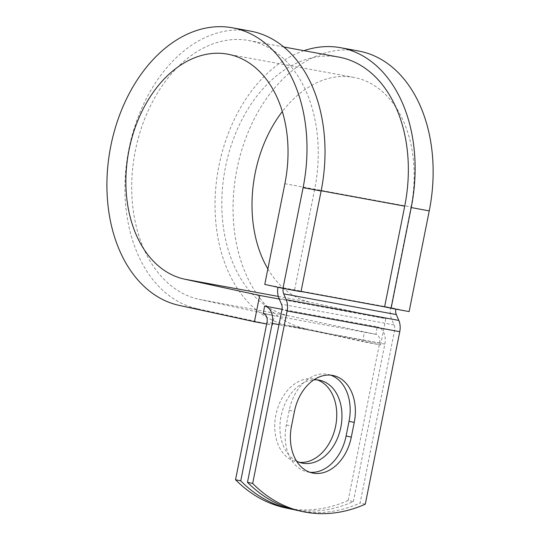 <?xml version="1.0" encoding="UTF-8"?>
<svg xmlns="http://www.w3.org/2000/svg" width="540" height="540" viewBox="0 0 540 540"><rect width="100%" height="100%" fill="white"/><g stroke="black" fill="none" stroke-linecap="round" stroke-linejoin="round"><path stroke-width="0.41" stroke-dasharray="2.7 2.03" d="M330.676 375.151A42.336 30.395 102.2 0 0 328.104 374.423A42.336 30.395 102.2 0 0 289.238 410.292L286.301 424.994A42.336 30.395 102.2 0 0 307.24 471.865A42.336 30.395 102.2 0 0 307.908 472.001A42.336 30.395 102.2 0 0 309.872 472.271M299.41 462.335A42.336 30.395 -77.8 0 1 297.446 462.065A42.336 30.395 -77.8 0 1 296.777 461.93A42.336 30.395 -77.8 0 1 275.933 414.592A42.336 30.395 -77.8 0 1 314.037 379.053A42.336 30.395 -77.8 0 1 314.705 379.188A42.336 30.395 -77.8 0 1 317.277 379.91M296.575 461.126A42.336 30.395 -77.8 0 1 281.192 415.483A42.336 30.395 -77.8 0 1 313.855 379.863M293.915 509.645A179.375 128.797 102.2 0 0 353.363 501.586L348.158 500.459L379.627 342.988A7.655 5.326 -79.6 0 0 375.921 334.355L377.204 326.801L282.029 309.285L377.204 326.801M353.363 501.586L384.831 344.115A15.309 10.652 -79.6 0 0 377.42 326.849M395.82 309.137A7.655 5.326 -79.6 0 1 395.854 308.934L390.65 307.8A15.309 10.652 -79.6 0 0 391.581 319.079L394.092 324.925A7.655 5.326 100.4 0 1 394.558 330.561L360.092 503.044A179.375 128.797 -77.8 0 1 297.263 510.435M348.158 500.459A179.375 128.797 -77.8 0 1 285.336 507.85M390.65 307.8L283.23 288.205A7.655 5.326 -79.6 0 0 283.19 288.407M365.296 504.171L360.092 503.044M338.931 57.119A131.78 91.699 -79.6 0 0 225.16 168.716A131.78 91.699 -79.6 0 0 289.258 315.941L375.705 334.307M263.081 313.578L274.34 315.65L272.464 325.033L266.659 323.966M321.165 190.775L314.618 189.574A131.78 91.699 -79.6 0 0 248.832 40.541A131.78 91.699 -79.6 0 0 135.061 152.132A131.78 91.699 -79.6 0 0 199.159 299.356L274.34 315.65M314.618 189.574L294.496 290.277L301.003 291.688M283.23 288.205L301.043 291.478M395.854 308.934L384.595 306.855M358.682 51.03A141.352 98.354 -79.6 0 0 236.655 170.721A141.352 98.354 -79.6 0 0 305.404 328.637L380.585 344.932L362.563 341.611L364.439 332.235M303.946 50.686A141.352 98.354 -79.6 0 0 215.379 193.273A141.352 98.354 -79.6 0 0 287.381 325.316L362.563 341.611M279.254 299.052L385.837 318.668L380.585 344.932M267.86 268.9A114.561 79.718 -79.6 0 0 310.649 302.373L385.837 318.668M250.56 31.131A141.352 98.354 -79.6 0 0 128.534 150.822A141.352 98.354 -79.6 0 0 197.282 308.738L272.464 325.033M284.884 183.715L411.021 206.935A114.561 79.718 -79.6 0 0 353.835 77.375A114.561 79.718 -79.6 0 0 282.346 111.51M411.021 206.935L390.899 307.638L409.118 311.587M264.762 284.425L390.899 307.638M394.558 330.561L281.934 309.839M384.831 344.115L278.978 324.635M379.627 342.988L267.003 322.259M394.092 324.925L281.468 304.196M391.581 319.079L278.957 298.35M375.921 334.355L263.297 313.625M289.258 315.941L199.159 299.356M289.238 410.292L294.442 411.426M286.301 424.994L291.506 426.121M305.404 328.637L287.381 325.316M278.276 296.413L310.649 302.373M197.282 308.738L179.267 305.417M301.982 463.064L296.777 461.93M283.81 46.98L248.832 40.541M319.916 380.315L314.705 379.188M307.24 471.865L312.444 472.993M328.104 374.423L333.315 375.557M353.835 77.375L227.691 54.162"/><path stroke-width="0.81" d="M313.119 473.128A42.336 30.395 102.2 0 0 351.311 437.123L354.247 422.429A42.336 30.395 102.2 0 0 333.315 375.557A42.336 30.395 102.2 0 0 294.442 411.426L291.506 426.121A42.336 30.395 102.2 0 0 312.444 472.993A42.336 30.395 102.2 0 0 313.119 473.128M309.872 472.271A42.336 30.395 102.2 0 0 346.106 435.996L349.043 421.301A42.336 30.395 102.2 0 0 330.676 375.151M313.855 379.863A42.336 30.395 -77.8 0 1 319.241 380.18A42.336 30.395 -77.8 0 1 319.916 380.315A42.336 30.395 -77.8 0 1 340.754 427.66A42.336 30.395 -77.8 0 1 302.656 463.199A42.336 30.395 -77.8 0 1 301.982 463.064A42.336 30.395 -77.8 0 1 296.575 461.126M264.58 306.072L263.297 313.625A7.655 5.326 -79.6 0 1 267.003 322.259L235.535 479.729L240.739 480.863L272.207 323.386A15.309 10.652 -79.6 0 0 264.796 306.119L282.029 309.285L264.796 306.119M283.19 288.407A7.655 5.326 -79.6 0 0 283.696 293.841L286.207 299.693A15.309 10.652 100.4 0 1 287.138 310.966L252.673 483.449L247.469 482.315A179.375 128.797 -77.8 0 0 297.263 510.435L302.474 511.562A179.375 128.797 -77.8 0 1 252.673 483.449M395.82 309.137A7.655 5.326 -79.6 0 0 396.32 314.57L398.831 320.416A15.309 10.652 100.4 0 1 399.762 331.688L365.296 504.171A179.375 128.797 -77.8 0 1 302.474 511.562M277.985 287.287A15.309 10.652 -79.6 0 0 278.957 298.35L281.468 304.196A7.655 5.326 100.4 0 1 281.934 309.839L247.469 482.315M240.739 480.863A179.375 128.797 102.2 0 0 290.54 508.977A179.375 128.797 102.2 0 0 293.915 509.645M317.277 379.91A42.336 30.395 -77.8 0 1 335.448 426.998A42.336 30.395 -77.8 0 1 299.41 462.335M290.54 508.977L285.336 507.85A179.375 128.797 -77.8 0 1 235.535 479.729M411.224 207.562A141.352 98.354 -79.6 0 0 340.659 47.716L358.682 51.03A141.352 98.354 -79.6 0 1 429.246 210.884L411.224 207.562L391.102 308.266L384.595 306.855L404.717 206.152A131.78 91.699 -79.6 0 0 338.931 57.119L283.81 46.98M303.102 187.67A141.352 98.354 -79.6 0 0 232.544 27.817L250.56 31.131A141.352 98.354 -79.6 0 1 321.125 190.984L303.102 187.67L282.98 288.374L264.762 284.425L284.884 183.715A114.561 79.718 -79.6 0 0 227.691 54.162A114.561 79.718 -79.6 0 0 128.79 151.166A114.561 79.718 -79.6 0 0 184.511 279.153L259.693 295.447L279.254 299.052M266.659 323.966L254.448 321.712L259.693 295.447M232.544 27.817A141.352 98.354 -79.6 0 0 110.511 147.508A141.352 98.354 -79.6 0 0 179.267 305.417L254.448 321.712M340.659 47.716A141.352 98.354 -79.6 0 0 303.946 50.686M282.346 111.51A114.561 79.718 -79.6 0 0 267.86 268.9M429.246 210.884L409.118 311.587L391.102 308.266M321.125 190.984L301.003 291.688L282.98 288.374M346.106 435.996L351.311 437.123M399.762 331.688L287.138 310.966M278.978 324.635L272.207 323.386M404.717 206.152L321.165 190.775M384.595 306.855L301.043 291.478M396.32 314.57L283.696 293.841M398.831 320.416L286.207 299.693M349.043 421.301L354.247 422.429M184.511 279.153L278.276 296.413"/></g></svg>
